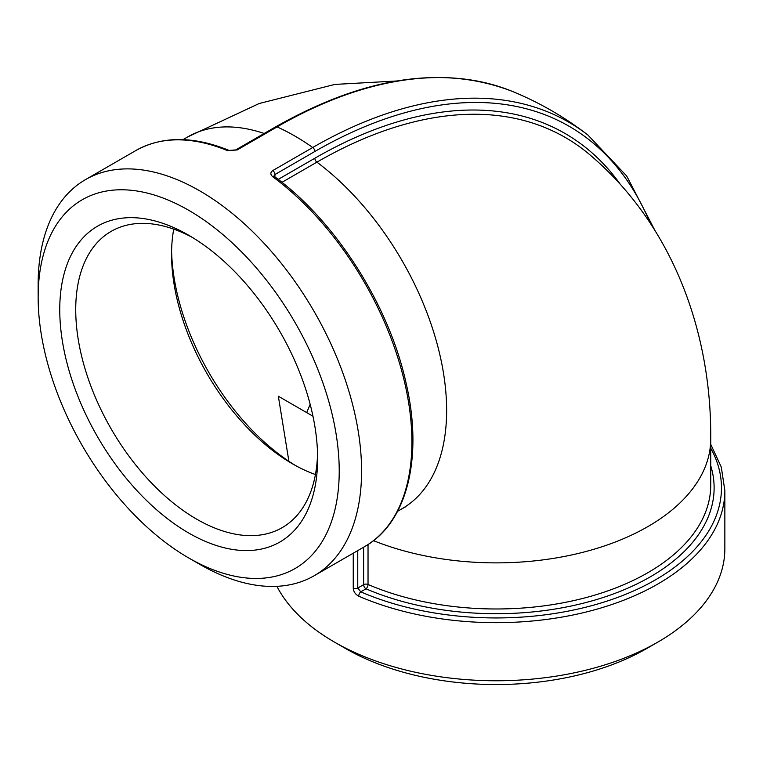 <?xml version="1.0" encoding="UTF-8"?>
<svg xmlns="http://www.w3.org/2000/svg" width="763" height="763" viewBox="0 0 763 763"><rect width="100%" height="100%" fill="white"/><g stroke="black" fill="none" stroke-linecap="round" stroke-linejoin="round"><path stroke-width="1.14" d="M229.11 150.425C193.297 135.89 162.204 135.938 135.833 150.549A228.7 132.037 60 0 1 227.479 150.626A3.386 2.213 -67.5 0 1 229.11 150.425A3.386 2.213 -67.5 0 1 229.119 150.425A3.386 2.213 -67.5 0 1 229.148 150.445M227.479 150.626L237.14 149.958L277.064 126.906A3.386 1.955 -120 0 0 275.634 126.868L235.71 149.92A3.386 1.955 60 0 1 235.71 149.92A3.386 1.955 60 0 1 237.14 149.958M188.68 557.944L199.868 564.401A228.7 132.037 -120 0 0 314.213 575.722A228.7 132.037 -120 0 0 352.811 405.315A228.7 132.037 -120 0 0 219.83 203.883A228.7 132.037 -120 0 0 85.513 179.601A228.7 132.037 -120 0 0 38.15 284.294L38.15 297.208A212.887 122.91 60 0 1 207.269 222.348A212.887 122.91 60 0 1 338.934 481.615A212.887 122.91 60 0 1 188.68 557.944A212.887 122.91 60 0 1 38.15 297.208M273.946 176.024L274.938 174.527L314.861 151.475A3.386 1.955 -120 0 0 312.735 147.497A228.7 132.037 -120 0 0 277.064 126.906A511.916 295.558 -60 0 1 512.154 91.322C539.412 102.48 564.687 117.073 587.977 135.099A511.916 295.558 120 0 0 312.735 147.497L272.801 170.55C270.188 172.428 270.216 174.517 272.877 176.835A228.7 132.037 60 0 1 403.57 378.028A228.7 132.037 60 0 1 364.533 546.68L314.213 575.722M363.617 547.205L363.617 584.668A3.386 1.955 -120 0 0 366.011 588.817A3.386 1.65 113.3 0 0 368.033 584.477A3.386 1.955 0 0 0 363.617 584.668L357.761 588.044L357.761 550.581M273.946 176.1L274.556 176.654A3.386 1.66 126.5 0 0 272.877 176.835M710.735 448.196A225.314 130.082 180 0 1 626.7 593.881A225.314 130.082 180 0 1 360.765 591.84A3.386 1.66 113.5 0 0 358.724 596.17A228.7 132.037 0 0 0 598.316 608.76A228.7 132.037 0 0 0 724.85 490.628L721.283 467.061L710.735 444.314M353.25 553.185L353.25 588.187C353.574 591.716 355.396 594.377 358.724 596.17M710.735 465.764A217.97 125.847 0 0 1 610.781 594.902A217.97 125.847 0 0 1 366.011 588.817L360.765 591.84L357.761 588.044A3.386 1.955 0 0 1 353.25 588.187M724.85 490.628L724.85 548.721A228.7 132.037 180 0 1 657.868 642.093A228.7 132.037 180 0 1 334.432 642.093A228.7 132.037 180 0 1 315.701 629.847A228.7 132.037 180 0 1 276.912 586.327M306.688 412.602L310.15 404.295M173.745 229.138A171.055 98.761 -120 0 0 171.551 254.346A171.055 98.761 -120 0 0 292.506 463.837A171.055 98.761 -120 0 0 315.434 474.548M295.653 465.611A180.087 103.978 60 0 1 171.589 250.731M317.561 453.842A171.055 98.761 60 0 1 282.196 527.643A171.055 98.761 60 0 1 111.15 428.882A171.055 98.761 60 0 1 111.15 231.37A171.055 98.761 60 0 1 192.743 237.646M334.432 642.093L345.61 648.54A212.887 122.91 0 0 0 646.69 648.54L657.868 642.093M317.627 458.563A182.347 105.275 -120 0 0 188.69 235.233A182.347 105.275 -120 0 0 59.752 309.673A182.347 105.275 -120 0 0 188.69 533.003A182.347 105.275 -120 0 0 317.627 458.563M312.973 416.226L278.342 396.235L288.9 461.31M281.948 182.338L316.912 162.147A3.386 1.955 60 0 1 314.861 158.227L278.199 179.4M397.58 511.296L402.196 508.635A214.584 123.892 -120 0 0 438.935 350.856A214.584 123.892 -120 0 0 316.912 162.147A496.923 286.898 -60 0 1 589.799 154.727C674.234 226.229 711.631 334.576 710.735 438.992L710.735 485.096A214.584 123.892 180 0 1 592.47 595.798A214.584 123.892 180 0 1 368.033 584.477L368.033 544.534M620.309 184.322A500.27 288.834 120 0 0 314.861 158.227M272.801 170.55A3.386 1.955 60 0 1 274.938 174.527L274.938 177.35M314.861 151.475A508.549 293.612 -60 0 1 649.99 222.662M373.498 540.643A214.584 123.892 0 0 0 595.464 548.807A214.584 123.892 0 0 0 710.735 438.992M264.189 133.477A214.584 123.892 -120 0 0 187.612 136.958L182.996 139.619M229.119 150.425L235.7 149.929M275.634 126.868C364.428 76.615 443.265 64.76 512.154 91.322M135.833 150.549L85.513 179.601M654.635 229.882L626.661 175.967L587.977 135.099M274.556 176.654C335.548 221.06 389.016 305 406.059 382.978C423.379 457.228 407.328 522.769 364.533 546.68M402.196 508.635L405.172 507.08M396.741 80.992L334.881 84.416L259.153 103.52L187.612 136.958"/></g></svg>
